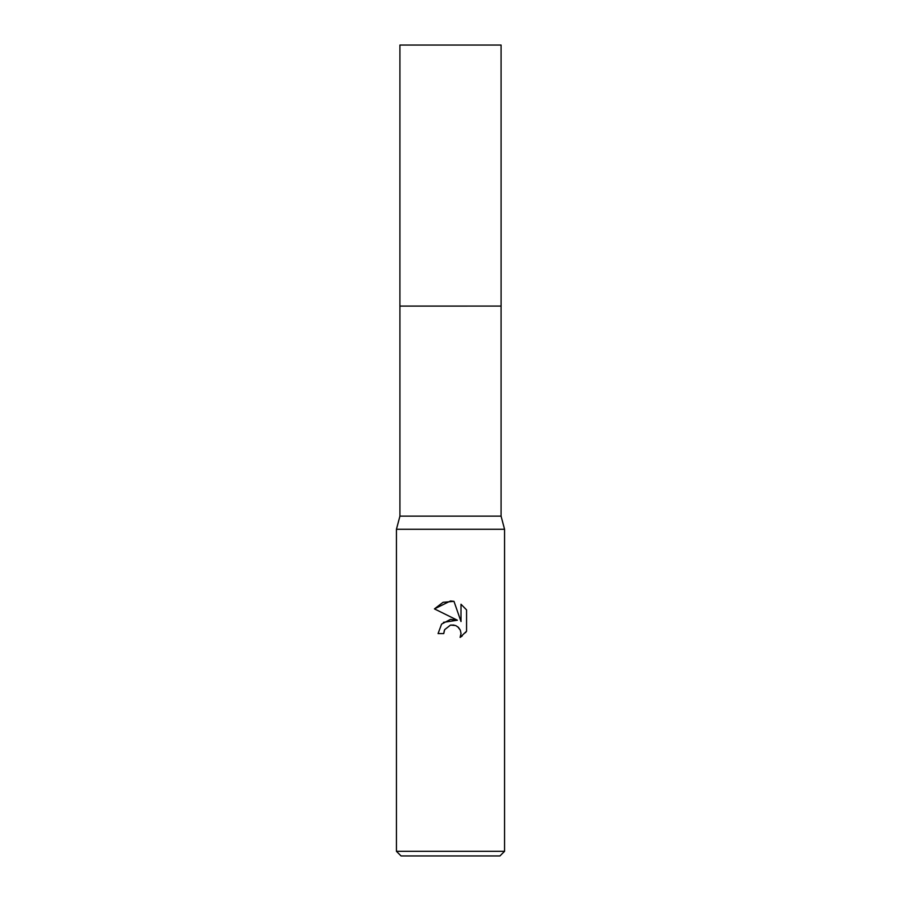 <?xml version="1.0" encoding="UTF-8"?>
<svg xmlns="http://www.w3.org/2000/svg" width="901" height="901" viewBox="0 0 901 901"><rect width="100%" height="100%" fill="white"/><g stroke="black" fill="none" stroke-linecap="round" stroke-linejoin="round"><path stroke-width="1.35" d="M501.08 306.092L501.08 516.149L399.92 516.149L399.92 306.092L501.091 306.081L399.909 306.081L399.92 45.05L501.08 45.05L501.091 306.081M399.92 516.149L396.44 529.27L504.56 529.27L504.56 851.321L396.44 851.321L401.069 855.95L499.931 855.95L504.56 851.321M450.5 625.103L444.655 629.664L443.743 633.583L438.066 633.583L441.591 624.111L450.5 619.37L457.381 620.215L434.44 608.896L450.5 600.978L453.98 601.35L460.997 621.532L460.997 604.256L466.56 609.876L466.56 631.207L460.107 637.39L461.019 633.527L460.355 630.227L458.496 627.423L455.692 625.553L450.5 625.103L454.036 625.057M443.743 633.583L444.328 630.418M457.708 626.736L460.355 630.227L461.019 633.527L460.107 637.39L462.258 635.915M465.502 632.682L466.56 631.207M457.381 620.215L443.438 622.343M444.655 629.664L450.455 625.114M466.56 609.876L460.997 604.256M453.98 601.35L443.067 602.307L434.44 608.896M501.08 516.149L504.56 529.27M396.44 529.27L396.44 851.321"/></g></svg>

